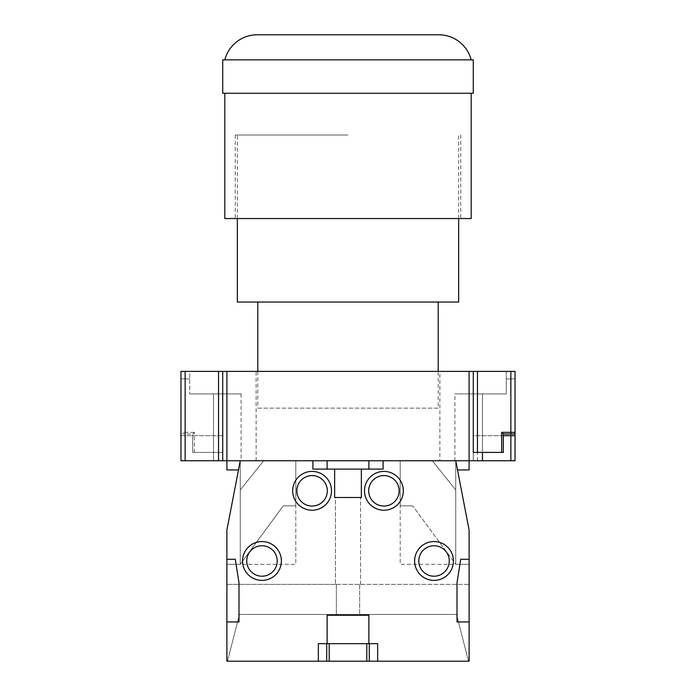 <?xml version="1.0" encoding="UTF-8"?>
<svg xmlns="http://www.w3.org/2000/svg" width="696" height="696" viewBox="0 0 696 696"><rect width="100%" height="100%" fill="white"/><g stroke="black" fill="none" stroke-linecap="round" stroke-linejoin="round"><path stroke-width="0.52" stroke-dasharray="3.48 2.61" d="M469.104 559.306L460.708 559.306L457.011 582.691L460.708 559.306L469.104 559.306L469.104 621.946L457.011 621.946L457.011 582.691L460.708 559.306L469.104 559.306L469.104 530.074L469.104 564.317L469.104 530.074L469.104 564.317L455.741 564.317L412.728 505.853L455.741 564.317L469.104 564.317L400.2 564.317L400.2 460.752L469.104 460.752L226.896 460.752L263.645 460.752L240.259 489.984L240.259 564.317L240.259 460.752L240.259 564.317L226.896 564.317L240.259 564.317L283.272 505.853L295.8 505.853L283.272 505.853L295.8 505.853L295.8 460.752L240.259 460.752L240.259 564.317L240.259 489.984L240.259 564.317L283.272 505.853L240.259 564.317L226.896 564.317L240.259 564.317L283.272 505.853L295.8 505.853L295.8 460.752L263.645 460.752L240.259 489.984L263.645 460.752L240.259 460.752L238.484 469.939L226.896 469.939L226.896 460.752L226.896 469.939L238.484 469.939L226.896 530.074L240.259 460.752L213.533 460.752L213.533 435.696L222.72 435.696L180.96 435.696L180.96 371.386L189.73 371.386L189.73 393.936L189.73 371.386L180.96 371.386L473.28 371.386L473.28 460.752L473.28 371.386L515.04 371.386L515.04 460.752L226.896 460.752L469.104 460.752L432.355 460.752L455.741 489.984L455.741 564.317L455.741 460.752L455.741 564.317L469.104 564.317L469.104 530.074L469.104 661.2L469.104 584.362L469.104 661.2L226.896 661.2L469.104 661.2L469.104 530.074L457.516 469.939L469.104 469.939L469.104 460.752L469.104 469.939L457.516 469.939L455.741 460.752L469.104 530.074L455.741 460.752L469.104 530.074L455.741 460.752L368.88 460.752L383.078 460.752L383.078 469.104L383.078 460.752L383.078 469.104L361.363 469.104L361.363 497.501L361.363 469.104L334.637 469.104L334.637 497.501L361.363 497.501L334.637 497.501L334.637 469.104L334.637 497.501L361.363 497.501L361.363 469.104M213.533 460.752L180.96 460.752L180.96 378.902L185.136 378.902L180.96 378.902L180.96 371.386L180.96 432.355A1.67 1.67 0 0 0 182.63 434.026A1.67 1.67 0 0 1 180.96 432.355L180.96 435.696L213.533 435.696L213.533 393.936L241.094 393.936L189.73 393.936L213.533 393.936L213.533 460.752M482.467 460.752L454.906 460.752L482.467 460.752L482.467 393.936L506.27 393.936L506.27 378.902L515.04 378.902L515.04 432.355L515.04 371.386L506.27 371.386L515.04 371.386L515.04 378.902L510.864 378.902L510.864 435.696L473.28 435.696L473.28 452.4L473.28 435.696L503.347 435.696L503.347 452.4L473.28 452.4M439.872 460.752L256.128 460.752L439.872 460.752L439.872 371.386L256.128 371.386L439.872 371.386M256.128 460.752L256.128 371.386M482.467 452.4L482.467 393.936L454.906 393.936L506.27 393.936L506.27 378.902L515.04 378.902L506.27 378.902L506.27 371.386L506.27 378.902L510.864 378.902L510.864 435.696L515.04 435.696M510.864 434.026L513.37 434.026A1.67 1.67 0 0 0 515.04 432.355M222.72 371.386L222.72 460.752M185.136 460.752L185.136 378.902L189.73 378.902L180.96 378.902L189.73 378.902L185.136 378.902L185.136 435.696M222.72 452.4L192.653 452.4L192.653 434.026L192.653 452.4L222.72 452.4M194.323 452.4L194.323 432.355L192.653 434.026L182.63 434.026L192.653 434.026M469.104 621.946L457.011 621.946L457.011 582.691L457.011 621.946L469.104 621.946L469.104 661.2L469.104 584.362L335.472 584.362L336.342 584.362L336.342 614.429L336.342 584.362L226.896 584.362L360.528 584.362L359.658 584.362L359.658 614.429L359.658 584.362L469.104 584.362L226.896 584.362L226.896 661.2L226.896 530.074L226.896 661.2L227.531 661.2L239.424 614.429L456.576 614.429L468.469 661.2L469.104 661.2L468.469 661.2L469.104 661.2L468.469 661.2L456.576 614.429L239.424 614.429L227.531 661.2L226.896 661.2L227.531 661.2L226.896 661.2L226.896 584.362L226.896 661.2L226.896 584.362L469.104 584.362L469.104 661.2L226.896 661.2L226.896 621.946L238.989 621.946L226.896 621.946L238.989 621.946L238.989 582.691L238.989 621.946L238.989 582.691L235.291 559.306L238.989 582.691L235.291 559.306L226.896 559.306L235.291 559.306L226.896 559.306L226.896 621.946M334.637 469.104L312.922 469.104L312.922 460.752L368.88 460.752L312.922 460.752L312.922 469.104L327.12 469.104L312.922 469.104L312.922 460.752L240.259 460.752L240.259 564.317L295.8 564.317L295.8 460.752L240.259 460.752L226.896 530.074L226.896 564.317L226.896 530.074L240.259 460.752L226.896 530.074L226.896 559.306M400.2 460.752L432.355 460.752L455.741 489.984L432.355 460.752L455.741 460.752L469.104 530.074L455.741 460.752L455.741 564.317L400.2 564.317L400.2 505.853L412.728 505.853L400.2 505.853L400.2 460.752L455.741 460.752L455.741 564.317L455.741 489.984L432.355 460.752L400.2 460.752L400.2 505.853L400.2 460.752M246.741 560.976A15.234 15.234 0 0 1 261.974 545.742A15.234 15.234 0 0 1 277.208 560.976A15.234 15.234 0 0 1 261.974 576.21A15.234 15.234 0 0 1 246.741 560.976A15.234 15.234 0 0 1 261.974 545.742A15.234 15.234 0 0 1 277.208 560.976A15.234 15.234 0 0 1 261.974 576.21A15.234 15.234 0 0 1 246.741 560.976A15.234 15.234 0 0 0 261.974 576.21A15.234 15.234 0 0 0 277.208 560.976A15.234 15.234 0 0 0 261.974 545.742A15.234 15.234 0 0 0 246.741 560.976M368.68 490.819A15.234 15.234 0 0 1 383.914 475.585A15.234 15.234 0 0 1 399.147 490.819A15.234 15.234 0 0 1 383.914 506.053A15.234 15.234 0 0 1 368.68 490.819A15.234 15.234 0 0 1 383.914 475.585A15.234 15.234 0 0 1 399.147 490.819A15.234 15.234 0 0 1 383.914 506.053A15.234 15.234 0 0 1 368.68 490.819A15.234 15.234 0 0 0 383.914 506.053A15.234 15.234 0 0 0 399.147 490.819A15.234 15.234 0 0 0 383.914 475.585A15.234 15.234 0 0 0 368.68 490.819M418.792 560.976A15.234 15.234 0 0 1 434.026 545.742A15.234 15.234 0 0 1 449.259 560.976A15.234 15.234 0 0 1 434.026 576.21A15.234 15.234 0 0 1 418.792 560.976A15.234 15.234 0 0 1 434.026 545.742A15.234 15.234 0 0 1 449.259 560.976A15.234 15.234 0 0 1 434.026 576.21A15.234 15.234 0 0 1 418.792 560.976A15.234 15.234 0 0 0 434.026 576.21A15.234 15.234 0 0 0 449.259 560.976A15.234 15.234 0 0 0 434.026 545.742A15.234 15.234 0 0 0 418.792 560.976M296.853 490.819A15.234 15.234 0 0 1 312.086 475.585A15.234 15.234 0 0 1 327.32 490.819A15.234 15.234 0 0 1 312.086 506.053A15.234 15.234 0 0 1 296.853 490.819A15.234 15.234 0 0 1 312.086 475.585A15.234 15.234 0 0 1 327.32 490.819A15.234 15.234 0 0 1 312.086 506.053A15.234 15.234 0 0 1 296.853 490.819A15.234 15.234 0 0 0 312.086 506.053A15.234 15.234 0 0 0 327.32 490.819A15.234 15.234 0 0 0 312.086 475.585A15.234 15.234 0 0 0 296.853 490.819M368.88 469.104L327.12 469.104L327.12 460.752L327.12 469.104L368.88 469.104L368.88 460.752M335.472 497.501L360.528 497.501L335.472 497.501L360.528 497.501L335.472 497.501L335.472 584.362L335.472 497.501M335.472 614.429L360.528 614.429L335.472 614.429L335.472 615.264L360.528 615.264L335.472 615.264L360.528 615.264L360.528 614.429L359.658 614.429L360.528 614.429L360.528 615.264L335.472 615.264L335.472 614.429M360.528 584.362L360.528 497.501L360.528 584.362M239.424 614.429L336.342 614.429L239.424 614.429L227.531 661.2L239.424 614.429M359.658 614.429L456.576 614.429L468.469 661.2L456.576 614.429L359.658 614.429M377.65 661.2L377.65 643.661L377.65 661.2L377.65 643.661L368.88 643.661L368.88 615.264L327.12 615.264L368.88 615.264L368.88 643.661L368.88 615.264L327.12 615.264L327.12 643.661L327.12 615.264L327.12 643.661L318.35 643.661L318.35 661.2L318.35 643.661L326.702 643.661L318.35 643.661L318.35 661.2M368.88 643.661L327.12 643.661M455.741 564.317L455.741 489.984L455.741 564.317L412.728 505.853L455.741 564.317M295.8 460.752L263.645 460.752L240.259 489.984L240.259 564.317L295.8 564.317L295.8 460.752M331.496 490.819A19.41 19.41 0 0 1 312.086 510.229A19.41 19.41 0 0 1 292.677 490.819A19.41 19.41 0 0 1 312.086 471.41A19.41 19.41 0 0 1 331.496 490.819M281.384 560.976A19.41 19.41 0 0 1 261.974 580.386A19.41 19.41 0 0 1 242.565 560.976A19.41 19.41 0 0 1 261.974 541.566A19.41 19.41 0 0 1 281.384 560.976M403.323 490.819A19.41 19.41 0 0 1 383.914 510.229A19.41 19.41 0 0 1 364.504 490.819A19.41 19.41 0 0 1 383.914 471.41A19.41 19.41 0 0 1 403.323 490.819M453.435 560.976A19.41 19.41 0 0 1 434.026 580.386A19.41 19.41 0 0 1 414.616 560.976A19.41 19.41 0 0 1 434.026 541.566A19.41 19.41 0 0 1 453.435 560.976M412.728 505.853L400.2 505.853L412.728 505.853M327.12 469.104L327.12 460.752M226.896 564.317L226.896 530.074L240.259 460.752L226.896 530.074L226.896 564.317M226.896 371.386L226.896 469.939L238.484 469.939M326.702 643.661L326.702 661.2M329.208 643.661L329.208 661.2M366.792 643.661L366.792 661.2M369.298 643.661L369.298 661.2M469.104 371.386L469.104 469.939L457.516 469.939M257.798 302.064L438.202 302.064L257.798 302.064M257.798 371.386L257.798 408.134L438.202 408.134L438.202 371.386M438.202 408.134L257.798 408.134M458.664 302.064L237.336 302.064M348 135.024L235.248 135.024L348 135.024M348 218.544L235.248 218.544L348 218.544M471.192 218.544L224.808 218.544M471.192 93.264L224.808 93.264L471.192 93.264M473.28 93.264L222.72 93.264M473.28 59.856L222.72 59.856M471.192 59.856L224.808 59.856L471.192 59.856M438.845 34.8L257.155 34.8M477.456 460.752L477.456 371.386M510.864 371.386L510.864 460.752M218.544 371.386L218.544 452.4M194.323 432.355L185.136 432.355L185.136 371.386M185.136 434.026L185.136 432.355L180.96 432.355M454.906 460.752L454.906 393.936M241.094 393.936L241.094 460.752M458.664 218.544L458.664 135.024M237.336 218.544L237.336 135.024M235.248 135.024L235.248 218.544M460.752 135.024L460.752 218.544"/><path stroke-width="1.04" d="M180.96 460.752L515.04 460.752L515.04 432.355A1.67 1.67 0 0 1 513.37 434.026L503.347 434.026L503.347 452.4L473.28 452.4L473.28 371.386L180.96 371.386L180.96 460.752M501.677 452.4L501.677 432.355L503.347 434.026L503.347 435.696L515.04 435.696L515.04 371.386L473.28 371.386L473.28 452.4M482.467 460.752L482.467 452.4M515.04 435.696L515.04 432.355L510.864 432.355L510.864 371.386M501.677 432.355L510.864 432.355L510.864 434.026L503.347 434.026M222.72 460.752L222.72 371.386M226.896 621.946L238.989 621.946L238.989 582.691L235.291 559.306L226.896 559.306L226.896 661.2L469.104 661.2L469.104 621.946L457.011 621.946L457.011 582.691L460.708 559.306L469.104 559.306L469.104 621.946M226.896 559.306L226.896 530.074L240.259 460.752L312.922 460.752L312.922 469.104L334.637 469.104L334.637 497.501L361.363 497.501L361.363 469.104L334.637 469.104M361.363 469.104L383.078 469.104L383.078 460.752L455.741 460.752L469.104 530.074L469.104 559.306M368.88 643.661L368.88 615.264L327.12 615.264L327.12 643.661L377.65 643.661L377.65 661.2M327.12 643.661L318.35 643.661L318.35 661.2M364.504 490.819A19.41 19.41 0 0 0 383.914 510.229A19.41 19.41 0 0 0 403.323 490.819A19.41 19.41 0 0 0 383.914 471.41A19.41 19.41 0 0 0 364.504 490.819M414.616 560.976A19.41 19.41 0 0 0 434.026 580.386A19.41 19.41 0 0 0 453.435 560.976A19.41 19.41 0 0 0 434.026 541.566A19.41 19.41 0 0 0 414.616 560.976M292.677 490.819A19.41 19.41 0 0 0 312.086 510.229A19.41 19.41 0 0 0 331.496 490.819A19.41 19.41 0 0 0 312.086 471.41A19.41 19.41 0 0 0 292.677 490.819M242.565 560.976A19.41 19.41 0 0 0 261.974 580.386A19.41 19.41 0 0 0 281.384 560.976A19.41 19.41 0 0 0 261.974 541.566A19.41 19.41 0 0 0 242.565 560.976M246.741 560.976A15.234 15.234 0 0 0 261.974 576.21A15.234 15.234 0 0 0 277.208 560.976A15.234 15.234 0 0 0 261.974 545.742A15.234 15.234 0 0 0 246.741 560.976M368.68 490.819A15.234 15.234 0 0 0 383.914 506.053A15.234 15.234 0 0 0 399.147 490.819A15.234 15.234 0 0 0 383.914 475.585A15.234 15.234 0 0 0 368.68 490.819M418.792 560.976A15.234 15.234 0 0 0 434.026 576.21A15.234 15.234 0 0 0 449.259 560.976A15.234 15.234 0 0 0 434.026 545.742A15.234 15.234 0 0 0 418.792 560.976M296.853 490.819A15.234 15.234 0 0 0 312.086 506.053A15.234 15.234 0 0 0 327.32 490.819A15.234 15.234 0 0 0 312.086 475.585A15.234 15.234 0 0 0 296.853 490.819M327.12 469.104L327.12 460.752M368.88 469.104L368.88 460.752M469.104 371.386L469.104 469.939L457.516 469.939M369.298 643.661L369.298 661.2M366.792 643.661L366.792 661.2M329.208 643.661L329.208 661.2M326.702 643.661L326.702 661.2M226.896 371.386L226.896 469.939L238.484 469.939M438.202 371.386L438.202 302.064M257.798 302.064L257.798 371.386M237.336 218.544L237.336 302.064L458.664 302.064L458.664 218.544M224.808 93.264L224.808 218.544L471.192 218.544L471.192 93.264M222.72 93.264L473.28 93.264L473.28 59.856L222.72 59.856L222.72 93.264M224.808 59.856A33.408 33.408 0 0 1 257.155 34.8L438.845 34.8A33.408 33.408 0 0 1 471.192 59.856M510.864 460.752L510.864 435.696M477.456 371.386L477.456 452.4M218.544 460.752L218.544 371.386M185.136 371.386L185.136 460.752"/></g></svg>
